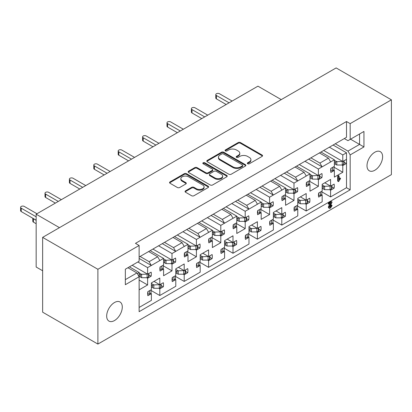 <?xml version="1.0" encoding="UTF-8"?>
<svg xmlns="http://www.w3.org/2000/svg" width="412" height="412" viewBox="0 0 412 412"><rect width="100%" height="100%" fill="white"/><g stroke="black" fill="none" stroke-linecap="round" stroke-linejoin="round"><path stroke-width="0.62" d="M247.669 163.76A1.184 0.685 0 0 0 249.348 163.76L262.068 156.416A1.694 0.978 0 0 0 262.562 155.726A1.694 0.978 0 0 0 262.068 155.036L240.515 142.588A1.694 0.978 0 0 0 238.121 142.588L225.395 149.937A1.184 0.685 0 0 0 225.05 150.421A1.184 0.685 0 0 0 225.395 150.905A1.184 0.685 0 0 0 227.074 150.905L228.722 149.953A5.418 3.126 0 0 1 236.385 149.953L238.182 150.988A5.418 3.126 0 0 1 239.769 153.202A5.418 3.126 0 0 1 238.182 155.417L236.534 156.364A1.184 0.685 0 0 0 236.184 156.848A1.184 0.685 0 0 0 236.534 157.333A1.184 0.685 0 0 0 238.208 157.333L239.856 156.38A5.418 3.126 0 0 1 247.519 156.38L249.317 157.42A5.418 3.126 0 0 1 250.903 159.629A5.418 3.126 0 0 1 249.317 161.844L247.669 162.792A1.184 0.685 0 0 0 247.324 163.276A1.184 0.685 0 0 0 247.669 163.76M114.485 302.526A11.042 6.376 -60 0 1 120.005 301.975A11.042 6.376 -60 0 1 121.695 310.823A11.042 6.376 -60 0 1 114.485 320.557A11.042 6.376 -60 0 1 108.964 321.103A11.042 6.376 -60 0 1 107.269 312.255A11.042 6.376 -60 0 1 114.485 302.526M374.812 152.229A11.042 6.376 -60 0 1 380.327 151.678A11.042 6.376 -60 0 1 382.022 160.525A11.042 6.376 -60 0 1 374.812 170.259A11.042 6.376 -60 0 1 369.291 170.805A11.042 6.376 -60 0 1 367.597 161.957A11.042 6.376 -60 0 1 374.812 152.229M139.127 307.455L151.384 300.379L151.384 293.684L147.862 295.718A11.212 6.474 -60 0 1 147.862 291.634L151.384 289.6L151.384 282.91L159.805 278.048L159.805 284.743L163.322 282.709A11.212 6.474 -60 0 1 163.322 286.793L159.805 288.827L159.805 295.517L175.785 286.288L175.785 279.599L172.262 281.633A11.212 6.474 -60 0 1 172.262 277.549L175.785 275.515L175.785 268.825L184.2 263.963L184.2 270.653L187.723 268.624A11.212 6.474 -60 0 1 187.723 272.708L184.2 274.742L184.2 281.432L200.18 272.203L200.18 265.513L196.658 267.548A11.212 6.474 -60 0 1 196.658 263.464L200.18 261.429L200.18 254.74L208.601 249.878L208.601 256.568L212.118 254.539A11.212 6.474 -60 0 1 212.118 258.623L208.601 260.652L208.601 267.347L224.581 258.118L224.581 251.428L221.059 253.462A11.212 6.474 -60 0 1 221.059 249.373L224.581 247.344L224.581 240.654L232.996 235.793L232.996 242.483L236.519 240.448A11.212 6.474 -60 0 1 236.519 244.537L232.996 246.567L232.996 253.262L248.977 244.033L248.977 237.343L245.454 239.372A11.212 6.474 -60 0 1 245.454 235.288L248.977 233.259L248.977 226.564L257.392 221.708L257.392 228.397L260.914 226.363A11.212 6.474 -60 0 1 260.914 230.447L257.392 232.481L257.392 239.171L273.372 229.948L273.372 223.258L269.855 225.287A11.212 6.474 -60 0 1 269.855 221.203L273.372 219.169L273.372 212.479L281.793 207.622L281.793 214.312L285.315 212.278A11.212 6.474 -60 0 1 285.315 216.362L281.793 218.396L281.793 225.086L297.773 215.862L297.773 209.167L294.25 211.202A11.212 6.474 -60 0 1 294.25 207.118L297.773 205.083L297.773 198.393L306.188 193.532L306.188 200.227L309.711 198.193A11.212 6.474 -60 0 1 309.711 202.277L306.188 204.311L306.188 211.001L322.169 201.777L322.169 195.082L318.651 197.116A11.212 6.474 -60 0 1 318.651 193.032L322.169 190.998L322.169 184.308L330.589 179.447L330.589 186.136L334.111 184.107A11.212 6.474 -60 0 1 334.111 188.191L330.589 190.226L330.589 196.915L346.507 187.723L346.507 161.38A11.212 6.474 -60 0 1 346.307 163.538L342.789 165.572L342.789 172.262L334.369 177.124L334.369 170.434L330.851 172.463A11.212 6.474 -60 0 1 330.851 168.379L334.369 166.35L334.369 159.799L318.388 169.023L318.388 175.574L321.911 173.54A11.212 6.474 -60 0 1 321.911 177.629L318.388 179.658L318.388 186.348L309.973 191.209L309.973 184.519L306.451 186.554A11.212 6.474 -60 0 1 306.451 182.465L309.973 180.435L309.973 173.885L297.711 180.961L295.517 177.16L304.056 172.226L306.25 176.032M283.09 215.079L285.315 216.362M258.695 229.165L260.914 230.447M234.294 243.25L236.519 244.537M209.899 257.34L212.118 258.623M185.498 271.426L187.723 272.708M161.102 285.511L163.322 286.793M307.486 200.994L309.711 202.277M331.887 186.909L334.111 188.191M284.29 173.215L297.711 180.961L293.993 183.108L293.993 189.659L297.51 187.63A11.212 6.474 -60 0 1 297.51 191.714L293.993 193.743L293.993 200.438L285.573 205.294L285.573 198.605L282.055 200.639A11.212 6.474 -60 0 1 282.055 196.555L285.573 194.521L285.573 187.97L273.316 195.046L271.117 191.245L279.655 186.317L281.854 190.117M295.291 190.432L297.51 191.714M259.895 187.3L273.316 195.046L269.592 197.199L269.592 203.744L273.115 201.715A11.212 6.474 -60 0 1 273.115 205.799L269.592 207.833L269.592 214.523L261.177 219.38L261.177 212.69L257.654 214.724A11.212 6.474 -60 0 1 257.654 210.64L261.177 208.606L261.177 202.055L248.915 209.136L246.721 205.331L255.26 200.402L257.454 204.203M270.89 204.517L273.115 205.799M235.499 201.386L248.915 209.136L245.197 211.284L245.197 217.835L248.714 215.8A11.212 6.474 -60 0 1 248.714 219.884L245.197 221.919L245.197 228.608L236.776 233.47L236.776 226.775L233.259 228.809A11.212 6.474 -60 0 1 233.259 224.725L236.776 222.691L236.776 216.14L224.519 223.222L222.32 219.416L230.859 214.487L233.058 218.288M246.494 218.602L248.714 219.884M211.099 215.471L224.519 223.222L220.796 225.369L220.796 231.92L224.319 229.886A11.212 6.474 -60 0 1 224.319 233.97L220.796 236.004L220.796 242.694L212.381 247.555L212.381 240.865L208.858 242.895A11.212 6.474 -60 0 1 208.858 238.811L212.381 236.776L212.381 230.226L200.119 237.307L197.925 233.501L206.463 228.572L208.657 232.378M222.094 232.687L224.319 233.97M186.703 229.561L200.119 237.307L196.4 239.454L196.4 246.005L199.918 243.971A11.212 6.474 -60 0 1 199.918 248.055L196.4 250.089L196.4 256.779L187.98 261.641L187.98 254.951L184.463 256.98A11.212 6.474 -60 0 1 184.463 252.896L187.98 250.862L187.98 244.316L175.723 251.392L173.524 247.591L182.068 242.658L184.262 246.464M197.698 246.773L199.918 248.055M162.302 243.647L175.723 251.392L172 253.54L172 260.09L175.522 258.056A11.212 6.474 -60 0 1 175.522 262.14L172 264.174L172 270.864L163.585 275.726L163.585 269.036L160.062 271.07A11.212 6.474 -60 0 1 160.062 266.981L163.585 264.952L163.585 258.401L151.322 265.477L149.129 261.677L157.667 256.743L159.861 260.549M173.298 260.858L175.522 262.14M139.127 258.437L151.322 265.477L147.604 267.625L147.604 274.176L151.127 272.141A11.212 6.474 -60 0 1 151.127 276.231L147.604 278.26L147.604 284.955L139.184 289.811L139.127 283.157M148.902 274.943L151.127 276.231M319.686 176.341L321.911 177.629M346.307 159.454A11.212 6.474 -60 0 1 346.507 161.38L346.507 152.79L342.789 154.938L342.789 161.489L346.307 159.454M344.087 162.256L346.307 163.538M228.84 174.219A1.694 0.978 0 0 0 231.235 174.219L245.367 166.062A1.694 0.978 0 0 0 245.861 165.372A1.694 0.978 0 0 0 245.367 164.676L223.809 152.234A1.694 0.978 0 0 0 221.414 152.234L207.287 160.392A1.694 0.978 0 0 0 206.793 161.082A1.694 0.978 0 0 0 207.287 161.772L228.84 174.219M97.891 269.283L42.632 237.374L42.632 312.172L97.891 344.077L97.891 269.283L139.127 245.475L139.127 261.254L125.341 269.211L125.341 284.707L139.127 276.746L139.127 311.683L350.169 189.834L350.169 154.902L347.97 151.101L335.286 143.773M330.285 146.662L346.507 137.294L346.507 121.519L135.466 243.363L139.127 245.475M346.507 121.519L350.169 123.631L391.4 99.828L336.141 67.923L42.632 237.374M185.555 190.844A1.694 0.978 0 0 0 185.055 191.534A1.694 0.978 0 0 0 185.555 192.229L191.601 195.715A1.694 0.978 0 0 0 193.995 195.715L208.127 187.563A1.694 0.978 0 0 0 208.621 186.868A1.694 0.978 0 0 0 208.127 186.178L186.569 173.735A1.694 0.978 0 0 0 184.174 173.735L170.048 181.893A1.694 0.978 0 0 0 169.553 182.583A1.694 0.978 0 0 0 170.048 183.273L177.351 187.491A1.694 0.978 0 0 0 179.745 187.491L185.791 183.999A1.694 0.978 0 0 0 186.291 183.309A1.694 0.978 0 0 0 185.791 182.619L182.171 180.528A4.532 2.616 0 0 1 180.842 178.679A4.532 2.616 0 0 1 183.639 176.259A4.532 2.616 0 0 1 188.578 176.825L202.766 185.019A4.532 2.616 0 0 1 204.095 186.868A4.532 2.616 0 0 1 201.298 189.283A4.532 2.616 0 0 1 196.359 188.717L193.995 187.352A1.694 0.978 0 0 0 191.601 187.352L185.555 190.844L185.555 191.549A1.694 0.978 0 0 0 185.173 191.889M226.744 176.81L212.613 184.967A1.694 0.978 0 0 1 210.218 184.967L188.665 172.525A1.694 0.978 0 0 1 188.171 171.835A1.694 0.978 0 0 1 188.665 171.14L194.711 167.648A1.694 0.978 0 0 1 197.111 167.648L205.851 172.695A1.694 0.978 0 0 0 208.245 172.695L212.257 170.383A1.694 0.978 0 0 0 212.752 169.687A1.694 0.978 0 0 0 212.257 168.997L203.157 163.744A1.184 0.685 0 0 1 202.807 163.26A1.184 0.685 0 0 1 203.538 162.627A1.184 0.685 0 0 1 204.831 162.776L226.744 175.43A1.694 0.978 0 0 1 227.239 176.12A1.694 0.978 0 0 1 226.744 176.81M127.9 267.733L136.928 272.945L139.127 276.746M125.341 279.635L136.928 272.945M140.101 256.465L149.129 261.677M148.639 251.531L157.667 256.743M164.501 242.374L173.524 247.591M173.04 237.446L182.068 242.658M188.897 228.289L197.925 233.501M197.436 223.361L206.463 228.572M213.292 214.204L222.32 219.416M221.836 209.275L230.859 214.487M237.693 200.119L246.721 205.331M246.232 195.19L255.26 200.402M262.089 186.033L271.117 191.245M270.627 181.105L279.655 186.317M286.489 171.948L295.517 177.16M295.028 167.014L304.056 172.226M232.692 203.008L332.479 145.395M257.088 188.923L259.287 187.651M281.489 174.832L283.683 173.565M208.292 217.093L234.886 201.741M183.896 231.178L210.491 215.826M159.495 245.264L186.09 229.911M305.884 160.747L308.083 159.48M139.127 257.026L161.695 243.997M310.885 157.863L319.913 163.075L328.452 158.141L330.651 161.947M319.424 152.929L328.452 158.141M338.638 181.563L338.273 181.203L338.273 176.954L338.7 175.96L339.127 176.31L339.127 179.658L340.224 178.319L340.57 178.535L338.638 181.563L337.66 180.847L338.031 181.208L337.66 180.847L337.66 176.604L338.092 175.61L338.515 175.96M339.127 178.478L339.617 177.969L339.962 178.185M341.836 165.021L342.789 165.572M334.029 167.205L342.789 172.262M333.648 170.017L334.369 170.434M320.953 152.049L334.369 159.799M342.789 154.938L329.368 147.192M323.693 150.468L342.789 161.489M317.436 179.112L318.388 179.658M309.628 181.29L318.388 186.348M309.247 184.102L309.973 184.519M296.552 166.134L309.973 173.885M318.388 169.023L304.968 161.277M299.297 164.553L318.388 175.574M146.651 277.714L147.604 278.26M139.127 280.057L147.604 284.955M139.127 279.073L139.184 272.487L137.294 273.578M129.425 266.852L139.184 272.487M147.604 267.625L137.845 261.991M132.17 265.266L147.604 274.176M171.047 263.623L172 264.174M163.24 265.807L172 270.864M162.864 268.619L163.585 269.036M150.164 250.65L163.585 258.401M172 253.54L158.584 245.794M152.909 249.069L172 260.09M195.448 249.538L196.4 250.089M187.64 251.722L196.4 256.779M187.259 254.534L187.98 254.951M174.564 236.565L187.98 244.316M196.4 239.454L182.98 231.709M177.309 234.984L196.4 246.005M219.843 235.453L220.796 236.004M212.036 237.636L220.796 242.694M211.66 240.448L212.381 240.865M198.96 222.48L212.381 230.226M220.796 225.369L207.38 217.618M201.705 220.894L220.796 231.92M244.244 221.368L245.197 221.919M236.437 223.551L245.197 228.608M236.055 226.358L236.776 226.775M223.361 208.395L236.776 216.14M245.197 211.284L231.776 203.533M226.106 206.809L245.197 217.835M268.639 207.282L269.592 207.833M260.832 209.466L269.592 214.523M260.456 212.273L261.177 212.69M247.756 194.31L261.177 202.055M269.592 197.199L256.176 189.448M250.501 192.723L269.592 203.744M293.04 193.197L293.993 193.743M285.233 195.381L293.993 200.438M284.852 198.187L285.573 198.605M272.157 180.224L285.573 187.97M293.993 183.108L280.572 175.363M274.902 178.638L293.993 189.659M329.636 189.675L330.589 190.226M321.829 191.858L330.589 196.915M321.448 194.665L322.169 195.082M324.795 182.794L330.589 186.136M305.235 203.76L306.188 204.311M297.428 205.943L306.188 211.001M297.052 208.755L297.773 209.167M300.394 196.879L306.188 200.227M158.852 288.276L159.805 288.827M151.044 290.46L159.805 295.517M150.663 293.267L151.384 293.684M154.006 281.396L159.805 284.743M183.247 274.191L184.2 274.742M175.44 276.375L184.2 281.432M175.059 279.182L175.785 279.599M178.406 267.311L184.2 270.653M207.648 260.106L208.601 260.652M199.841 262.29L208.601 267.347M199.46 265.096L200.18 265.513M202.802 253.226L208.601 256.568M232.044 246.021L232.996 246.567M224.236 248.199L232.996 253.262M223.855 251.011L224.581 251.428M227.203 239.135L232.996 242.483M256.444 231.93L257.392 232.481M248.637 234.114L257.392 239.171M248.256 236.926L248.977 237.343M251.598 225.05L257.392 228.397M280.84 217.845L281.793 218.396M273.032 220.029L281.793 225.086M272.651 222.84L273.372 223.258M275.999 210.965L281.793 214.312M329.003 208.07L328.271 207.107L329.821 203.837M328.704 203.775L328.189 203.646L328.601 202.992L330.949 201.638L331.464 201.844M329.739 207.045L331.078 205.027L331.449 205.274M97.891 344.077L391.4 174.626L391.4 99.828M346.507 137.294L344.314 138.561L347.97 140.677L350.169 139.41L350.169 123.631M350.169 139.41L363.951 131.449L363.951 146.945L350.169 154.902M59.467 227.656L36.163 214.204L257.943 86.165L281.242 99.616M42.632 270.761L36.163 267.028L36.163 214.204M347.97 151.101L359.563 144.411L350.535 139.194M363.951 146.945L359.563 144.411L359.563 133.982L363.951 131.449M346.507 187.723L350.169 189.834M333.087 145.045L346.507 152.79M308.691 159.13L322.112 166.875L319.913 163.075M247.494 163.631A1.184 0.685 0 0 1 247.669 163.497L249.317 162.549A5.418 3.126 0 0 0 250.903 160.335L250.903 159.629M239.769 153.202L239.769 153.908A5.418 3.126 0 0 1 238.182 156.117L236.534 157.07A1.184 0.685 0 0 0 236.354 157.199M262.449 156.076A1.694 0.978 0 0 0 262.068 155.736L240.515 143.294A1.694 0.978 0 0 0 238.121 143.294L225.395 150.638A1.184 0.685 0 0 0 225.22 150.771M204.095 186.868L204.095 187.573A4.532 2.616 0 0 1 201.298 189.989A4.532 2.616 0 0 1 196.359 189.422L193.995 188.057A1.694 0.978 0 0 0 191.601 188.057L185.555 191.549M180.842 178.679L180.842 179.38A4.532 2.616 0 0 0 182.171 181.228L182.171 180.528M186.178 183.659A1.694 0.978 0 0 0 185.791 183.319L182.171 181.228M208.508 187.223A1.694 0.978 0 0 0 208.127 186.883L186.569 174.441A1.694 0.978 0 0 0 184.174 174.441L170.048 182.598A1.694 0.978 0 0 0 169.667 182.933M212.752 169.687L212.752 170.393A1.694 0.978 0 0 1 212.257 171.083L208.245 173.4A1.694 0.978 0 0 1 205.851 173.4L197.111 168.353A1.694 0.978 0 0 0 194.711 168.353L188.665 171.845A1.694 0.978 0 0 0 188.284 172.185M227.125 176.47A1.694 0.978 0 0 0 226.744 176.13L204.831 163.482A1.184 0.685 0 0 0 202.977 163.61M214.92 177.933A4.532 2.616 0 0 0 219.859 178.499A4.532 2.616 0 0 0 222.655 176.084A4.532 2.616 0 0 0 221.326 174.235L216.326 171.351A1.694 0.978 0 0 0 213.931 171.351L209.919 173.663A1.694 0.978 0 0 0 209.425 174.358A1.694 0.978 0 0 0 209.919 175.048L214.92 177.933L214.92 178.638A4.532 2.616 0 0 0 219.859 179.205A4.532 2.616 0 0 0 222.655 176.789L222.655 176.084M209.425 174.358L209.425 175.059A1.694 0.978 0 0 0 209.919 175.754L209.919 175.048M214.92 178.638L209.919 175.754M245.748 165.722A1.694 0.978 0 0 0 245.367 165.382L223.809 152.94A1.694 0.978 0 0 0 221.414 152.94L207.287 161.097A1.694 0.978 0 0 0 206.906 161.437M242.369 165.851A1.184 0.685 0 0 0 242.72 165.372A1.184 0.685 0 0 0 242.369 164.888L223.453 153.964A1.184 0.685 0 0 0 221.774 153.964L220.039 154.963A5.418 3.126 0 0 0 218.453 157.178A5.418 3.126 0 0 0 220.039 159.387L232.971 166.855A5.418 3.126 0 0 0 240.634 166.855L242.369 165.851L242.369 166.556A1.184 0.685 0 0 0 242.72 166.072L242.72 165.372M218.453 157.178L218.453 157.884A5.418 3.126 0 0 0 220.039 160.093L220.039 159.387M242.369 166.556L240.634 167.56A5.418 3.126 0 0 1 232.971 167.56L220.039 160.093M339.127 176.31L338.092 175.61M338.273 176.954L337.66 176.604M340.57 178.535L339.617 177.969M329.317 204.131L328.802 204.002L329.209 203.348L331.562 201.988L332.072 202.194L329.734 206.937L330.465 207.339L331.686 205.377L332.062 205.624L330.45 208.122L329.61 208.426L328.879 207.457L330.996 203.162L329.317 204.131L328.189 203.646M328.879 207.457L328.271 207.107M329.61 208.426L328.663 207.988M332.062 205.624L331.078 205.027M331.13 206.525L330.522 206.175M330.465 207.339L329.858 206.984M329.734 206.937L329.94 207.401M332.072 202.194L330.949 201.638M329.209 203.348L328.601 202.992M226.162 104.509L216.413 98.88A2.158 1.246 180 0 1 215.785 97.999L215.785 94.621A2.158 1.246 180 0 1 217.114 93.472A2.158 1.246 180 0 1 219.467 93.74L232.141 101.058M334.369 163.636L336.769 165.021A3.796 2.189 -0 0 0 336.82 165.021L342.295 165.021L343.732 164.192A1.205 0.695 -0 0 0 344.087 163.703L344.087 160.737M330.651 170.517L330.96 170.666A1.205 0.695 -0 0 0 332.592 170.625L334.029 169.796L334.029 166.546M229.093 102.82L216.413 95.502A2.158 1.246 180 0 1 215.785 94.621M334.369 160.258L336.769 161.643A3.796 2.189 -0 0 0 336.82 161.643L342.676 161.422M335.059 164.038C335.868 163.6 335.868 162.967 335.059 162.132L336.769 161.643M342.295 165.021L342.295 161.643M334.369 161.731L335.059 162.132M322.169 186.384L322.859 186.78L324.568 186.291L322.169 184.911M331.887 185.39L331.887 188.351A1.205 0.695 180 0 1 331.531 188.845L330.094 189.675L324.62 189.675A3.796 2.189 180 0 1 324.568 189.675L322.859 188.686L323.482 187.882L322.859 186.78M330.476 186.075L324.62 186.291A3.796 2.189 180 0 1 324.568 186.291M321.829 191.199L321.829 194.449L320.392 195.278A1.205 0.695 180 0 1 318.759 195.319L318.45 195.164M330.094 186.291L330.094 189.675M322.169 188.289L322.859 188.686M201.767 118.594L192.018 112.965A2.158 1.246 180 0 1 191.384 112.085L191.384 108.706A2.158 1.246 180 0 1 192.718 107.558A2.158 1.246 180 0 1 195.067 107.826L207.746 115.144M309.973 177.727L312.368 179.107A3.796 2.189 -0 0 0 312.42 179.112L317.899 179.112L319.331 178.278A1.205 0.695 -0 0 0 319.686 177.788L319.686 174.827M306.25 184.602L306.564 184.751A1.205 0.695 -0 0 0 308.191 184.71L309.628 183.881L309.628 180.631M204.692 116.905L192.018 109.587A2.158 1.246 180 0 1 191.384 108.706M309.973 174.343L312.368 175.728A3.796 2.189 -0 0 0 312.42 175.728L318.275 175.507M310.658 178.123C311.472 177.685 311.472 177.052 310.658 176.218L312.368 175.728M317.899 179.112L317.899 175.728M309.973 175.821L310.658 176.218M297.773 200.469L298.458 200.865L300.173 200.381L297.773 198.996M307.486 199.475L307.486 202.436A1.205 0.695 180 0 1 307.136 202.931L305.699 203.76L300.224 203.76A3.796 2.189 180 0 1 300.173 203.76L298.458 202.771L299.086 201.968L298.458 200.865M306.08 200.16L300.224 200.381A3.796 2.189 180 0 1 300.173 200.381M297.428 205.284L297.428 208.534L295.996 209.363A1.205 0.695 180 0 1 294.364 209.404L294.055 209.255M305.699 200.381L305.699 203.76M297.773 202.374L298.458 202.771M177.371 132.685L167.617 127.056A2.158 1.246 180 0 1 166.989 126.175L166.989 122.791A2.158 1.246 180 0 1 168.317 121.643A2.158 1.246 180 0 1 170.671 121.911L183.345 129.229M285.573 191.812L287.973 193.197A3.796 2.189 -0 0 0 288.024 193.197L293.498 193.197L294.935 192.368A1.205 0.695 -0 0 0 295.291 191.874L295.291 188.912M281.854 198.687L282.163 198.842A1.205 0.695 -0 0 0 283.796 198.8L285.233 197.971L285.233 194.716M180.296 130.99L167.617 123.672A2.158 1.246 180 0 1 166.989 122.791M285.573 188.428L287.973 189.814A3.796 2.189 -0 0 0 288.024 189.814L293.88 189.597M286.263 192.208C287.071 191.776 287.071 191.137 286.263 190.303L287.973 189.814M293.498 193.197L293.498 189.814M285.573 189.906L286.263 190.303M273.372 214.554L274.062 214.951L275.772 214.467L273.372 213.081M283.09 213.56L283.09 216.521A1.205 0.695 180 0 1 282.735 217.016L281.298 217.845L275.824 217.845A3.796 2.189 180 0 1 275.772 217.845L274.062 216.856L274.691 216.053L274.062 214.951M281.679 214.245L275.824 214.467A3.796 2.189 180 0 1 275.772 214.467M273.032 219.369L273.032 222.619L271.596 223.448A1.205 0.695 180 0 1 269.968 223.489L269.654 223.34M281.298 214.467L281.298 217.845M273.372 216.46L274.062 216.856M152.97 146.77L143.222 141.141A2.158 1.246 180 0 1 142.588 140.26L142.588 136.877A2.158 1.246 180 0 1 143.922 135.728A2.158 1.246 180 0 1 146.27 135.996L158.95 143.319M261.177 205.897L263.577 207.282A3.796 2.189 -0 0 0 263.623 207.282L269.103 207.282L270.54 206.453A1.205 0.695 -0 0 0 270.89 205.959L270.89 202.998M257.454 212.772L257.768 212.927A1.205 0.695 -0 0 0 259.395 212.886L260.832 212.056L260.832 208.802M155.901 145.076L143.222 137.757A2.158 1.246 180 0 1 142.588 136.877M261.177 202.513L263.577 203.899A3.796 2.189 -0 0 0 263.623 203.899L269.479 203.683M261.862 206.294C262.676 205.861 262.676 205.222 261.862 204.388L263.577 203.899M269.103 207.282L269.103 203.899M261.177 203.992L261.862 204.388M248.977 228.639L249.667 229.041L251.377 228.552L248.977 227.167M258.695 227.645L258.695 230.612A1.205 0.695 180 0 1 258.339 231.101L256.903 231.93L251.428 231.93A3.796 2.189 180 0 1 251.377 231.93L249.667 230.947L250.29 230.143L249.667 229.041M257.284 228.33L251.428 228.552A3.796 2.189 180 0 1 251.377 228.552M248.637 233.455L248.637 236.704L247.2 237.533A1.205 0.695 180 0 1 245.567 237.575L245.258 237.425M256.903 228.552L256.903 231.93M248.977 230.545L249.667 230.947M128.575 160.855L118.826 155.226A2.158 1.246 180 0 1 118.193 154.345L118.193 150.962A2.158 1.246 180 0 1 119.521 149.814A2.158 1.246 180 0 1 121.875 150.086L134.549 157.405M236.776 219.982L239.176 221.368A3.796 2.189 -0 0 0 239.228 221.368L244.702 221.368L246.139 220.538A1.205 0.695 -0 0 0 246.494 220.044L246.494 217.083M233.058 226.863L233.367 227.012A1.205 0.695 -0 0 0 235 226.971L236.437 226.142L236.437 222.892M131.5 159.166L118.826 151.843A2.158 1.246 180 0 1 118.193 150.962M236.776 216.604L239.176 217.984A3.796 2.189 -0 0 0 239.228 217.989L245.083 217.768M237.467 220.379C238.275 219.946 238.275 219.313 237.467 218.473L239.176 217.984M244.702 221.368L244.702 217.989M236.776 218.077L237.467 218.473M224.581 242.73L225.266 243.126L226.976 242.637L224.581 241.252M234.294 241.736L234.294 244.697A1.205 0.695 180 0 1 233.939 245.192L232.502 246.021L227.027 246.021A3.796 2.189 180 0 1 226.976 246.016L225.266 245.032L225.894 244.228L225.266 243.126M232.883 242.421L227.027 242.637A3.796 2.189 180 0 1 226.976 242.637M224.236 247.54L224.236 250.79L222.799 251.619A1.205 0.695 180 0 1 221.172 251.66L220.858 251.511M232.502 242.637L232.502 246.021M224.581 244.635L225.266 245.032M104.174 174.94L94.425 169.311A2.158 1.246 180 0 1 93.792 168.431L93.792 165.052A2.158 1.246 180 0 1 95.126 163.899A2.158 1.246 180 0 1 97.474 164.172L110.153 171.49M212.381 234.067L214.781 235.453A3.796 2.189 -0 0 0 214.827 235.453L220.307 235.453L221.744 234.624A1.205 0.695 -0 0 0 222.094 234.129L222.094 231.168M208.657 240.948L208.972 241.097A1.205 0.695 -0 0 0 210.599 241.056L212.036 240.227L212.036 236.977M107.105 173.251L94.425 165.933A2.158 1.246 180 0 1 93.792 165.052M212.381 230.689L214.781 232.074A3.796 2.189 -0 0 0 214.827 232.074L220.683 231.853M213.066 234.464C213.88 234.031 213.88 233.398 213.066 232.559L214.781 232.074M220.307 235.453L220.307 232.074M212.381 232.162L213.066 232.559M200.18 256.815L200.871 257.212L202.58 256.722L200.18 255.337M209.899 255.821L209.899 258.782A1.205 0.695 180 0 1 209.543 259.277L208.106 260.106L202.632 260.106A3.796 2.189 180 0 1 202.58 260.106L200.871 259.117L201.494 258.314L200.871 257.212M208.487 256.506L202.632 256.722A3.796 2.189 180 0 1 202.58 256.722M199.841 261.625L199.841 264.88L198.404 265.709A1.205 0.695 180 0 1 196.771 265.75L196.462 265.596M208.106 256.722L208.106 260.106M200.18 258.721L200.871 259.117M79.779 189.026L70.03 183.397A2.158 1.246 180 0 1 69.396 182.516L69.396 179.138A2.158 1.246 180 0 1 70.725 177.984A2.158 1.246 180 0 1 73.079 178.257L85.753 185.575M187.98 248.153L190.38 249.538A3.796 2.189 -0 0 0 190.432 249.538L195.906 249.538L197.343 248.709A1.205 0.695 -0 0 0 197.698 248.22L197.698 245.253M184.262 255.033L184.571 255.183A1.205 0.695 -0 0 0 186.203 255.141L187.64 254.312L187.64 251.062M82.704 187.336L70.03 180.018A2.158 1.246 180 0 1 69.396 179.138M187.98 244.774L190.38 246.16A3.796 2.189 -0 0 0 190.432 246.16L196.287 245.938M188.67 248.549C189.479 248.117 189.479 247.483 188.67 246.644L190.38 246.16M195.906 249.538L195.906 246.16M187.98 246.247L188.67 246.644M175.785 270.9L176.47 271.297L178.18 270.808L175.785 269.422M185.498 269.906L185.498 272.868A1.205 0.695 180 0 1 185.143 273.362L183.711 274.191L178.231 274.191A3.796 2.189 180 0 1 178.18 274.191L176.47 273.202L177.098 272.399L176.47 271.297M184.087 270.591L178.231 270.808A3.796 2.189 180 0 1 178.18 270.808M175.44 275.71L175.44 278.965L174.003 279.794A1.205 0.695 180 0 1 172.376 279.836L172.062 279.681M183.711 270.808L183.711 274.191M175.785 272.806L176.47 273.202M55.378 203.111L45.629 197.482A2.158 1.246 180 0 1 44.996 196.601L44.996 193.223A2.158 1.246 180 0 1 46.329 192.074A2.158 1.246 180 0 1 48.678 192.342L61.357 199.66M163.585 262.238L165.984 263.623A3.796 2.189 -0 0 0 166.036 263.623L171.51 263.623L172.947 262.794A1.205 0.695 -0 0 0 173.298 262.305L173.298 259.339M159.861 269.118L160.175 269.268A1.205 0.695 -0 0 0 161.803 269.227L163.24 268.397L163.24 265.148M58.308 201.422L45.629 194.103A2.158 1.246 180 0 1 44.996 193.223M163.585 258.86L165.984 260.245A3.796 2.189 -0 0 0 166.036 260.245L171.892 260.024M164.27 262.64C165.083 262.202 165.083 261.568 164.27 260.734L165.984 260.245M171.51 263.623L171.51 260.245M163.585 260.332L164.27 260.734M151.384 284.986L152.074 285.382L153.784 284.898L151.384 283.513M161.102 283.992L161.102 286.953A1.205 0.695 180 0 1 160.747 287.447L159.31 288.276L153.836 288.276A3.796 2.189 180 0 1 153.784 288.276L152.074 287.288L152.697 286.484L152.074 285.382M32.955 218.339A2.158 1.246 0 0 0 33.429 218.751L36.163 220.332M159.691 284.677L153.836 284.898A3.796 2.189 180 0 1 153.784 284.898M32.8 218.247L32.8 221.254A2.158 1.246 0 0 0 33.429 222.135L36.163 223.716M151.044 289.801L151.044 293.05L149.608 293.88A1.205 0.695 180 0 1 147.975 293.921L147.666 293.771M159.31 284.898L159.31 288.276M151.384 286.891L152.074 287.288M36.163 220.193L21.233 211.567A2.158 1.246 180 0 1 20.6 210.692L20.6 207.308A2.158 1.246 180 0 1 21.929 206.16A2.158 1.246 180 0 1 24.282 206.427L36.956 213.746M139.184 276.328L141.584 277.714A3.796 2.189 -0 0 0 141.635 277.714L147.11 277.714L148.547 276.885A1.205 0.695 -0 0 0 148.902 276.39L148.902 273.429M36.163 216.81L21.233 208.189A2.158 1.246 180 0 1 20.6 207.308M139.184 272.945L141.584 274.33A3.796 2.189 -0 0 0 141.635 274.33L147.491 274.114M139.874 276.725C140.683 276.292 140.683 275.654 139.874 274.819L141.584 274.33M147.11 277.714L147.11 274.33M139.184 274.423L139.874 274.819M249.317 162.549L249.317 161.844M236.534 157.07L236.534 156.364M238.182 156.117L238.182 155.417M225.395 150.638L225.395 149.937M238.121 143.294L238.121 142.588M240.515 143.294L240.515 142.588M262.068 155.736L262.068 155.036M247.669 163.497L247.669 162.792M191.601 188.057L191.601 187.352M193.995 188.057L193.995 187.352M196.359 189.422L196.359 188.717M185.791 183.319L185.791 182.619M170.048 182.598L170.048 181.893M184.174 174.441L184.174 173.735M186.569 174.441L186.569 173.735M208.127 186.883L208.127 186.178M188.665 171.845L188.665 171.14M194.711 168.353L194.711 167.648M197.111 168.353L197.111 167.648M205.851 173.4L205.851 172.695M208.245 173.4L208.245 172.695M212.257 171.083L212.257 170.383M204.831 163.482L204.831 162.776M226.744 176.13L226.744 175.43M207.287 161.097L207.287 160.392M221.414 152.94L221.414 152.234M223.809 152.94L223.809 152.234M245.367 165.382L245.367 164.676M232.971 167.56L232.971 166.855M240.634 167.56L240.634 166.855M336.82 165.021L336.82 161.643M332.592 170.625L332.592 167.375M330.96 170.666L330.96 168.317M343.732 164.192L343.732 160.943M216.413 98.88L216.413 95.502M324.62 186.291L324.62 189.675M331.531 185.596L331.531 188.845M318.759 192.965L318.759 195.319M320.392 192.028L320.392 195.278M312.42 179.112L312.42 175.728M308.191 184.71L308.191 181.46M306.564 184.751L306.564 182.403M319.331 178.278L319.331 175.028M192.018 112.965L192.018 109.587M300.224 200.381L300.224 203.76M307.136 199.681L307.136 202.931M294.364 207.051L294.364 209.404M295.996 206.113L295.996 209.363M288.024 193.197L288.024 189.814M283.796 198.8L283.796 195.546M282.163 198.842L282.163 196.488M294.935 192.368L294.935 189.113M167.617 127.056L167.617 123.672M275.824 214.467L275.824 217.845M282.735 213.766L282.735 217.016M269.968 221.141L269.968 223.489M271.596 220.199L271.596 223.448M263.623 207.282L263.623 203.899M259.395 212.886L259.395 209.631M257.768 212.927L257.768 210.573M270.54 206.453L270.54 203.204M143.222 141.141L143.222 137.757M251.428 228.552L251.428 231.93M258.339 227.851L258.339 231.101M245.567 235.226L245.567 237.575M247.2 234.284L247.2 237.533M239.228 221.368L239.228 217.989M235 226.971L235 223.721M233.367 227.012L233.367 224.658M246.139 220.538L246.139 217.289M118.826 155.226L118.826 151.843M227.027 242.637L227.027 246.021M233.939 241.937L233.939 245.192M221.172 249.312L221.172 251.66M222.799 248.369L222.799 251.619M214.827 235.453L214.827 232.074M210.599 241.056L210.599 237.806M208.972 241.097L208.972 238.744M221.744 234.624L221.744 231.374M94.425 169.311L94.425 165.933M202.632 256.722L202.632 260.106M209.543 256.022L209.543 259.277M196.771 263.397L196.771 265.75M198.404 262.454L198.404 265.709M190.432 249.538L190.432 246.16M186.203 255.141L186.203 251.892M184.571 255.183L184.571 252.834M197.343 248.709L197.343 245.459M70.03 183.397L70.03 180.018M178.231 270.808L178.231 274.191M185.143 270.112L185.143 273.362M172.376 277.482L172.376 279.836M174.003 276.54L174.003 279.794M166.036 263.623L166.036 260.245M161.803 269.227L161.803 265.977M160.175 269.268L160.175 266.919M172.947 262.794L172.947 259.545M45.629 197.482L45.629 194.103M153.836 284.898L153.836 288.276M160.747 284.198L160.747 287.447M147.975 291.567L147.975 293.921M149.608 290.63L149.608 293.88M33.429 218.751L33.429 222.135M141.635 277.714L141.635 274.33M148.547 276.885L148.547 273.63M21.233 211.567L21.233 208.189M338.381 175.569L338.994 175.924M337.794 181.234L338.406 181.589M339.854 177.953L340.461 178.303M331.346 204.996L331.954 205.346M331.336 201.576L331.948 201.926M328.282 203.868L328.894 204.218"/></g></svg>
